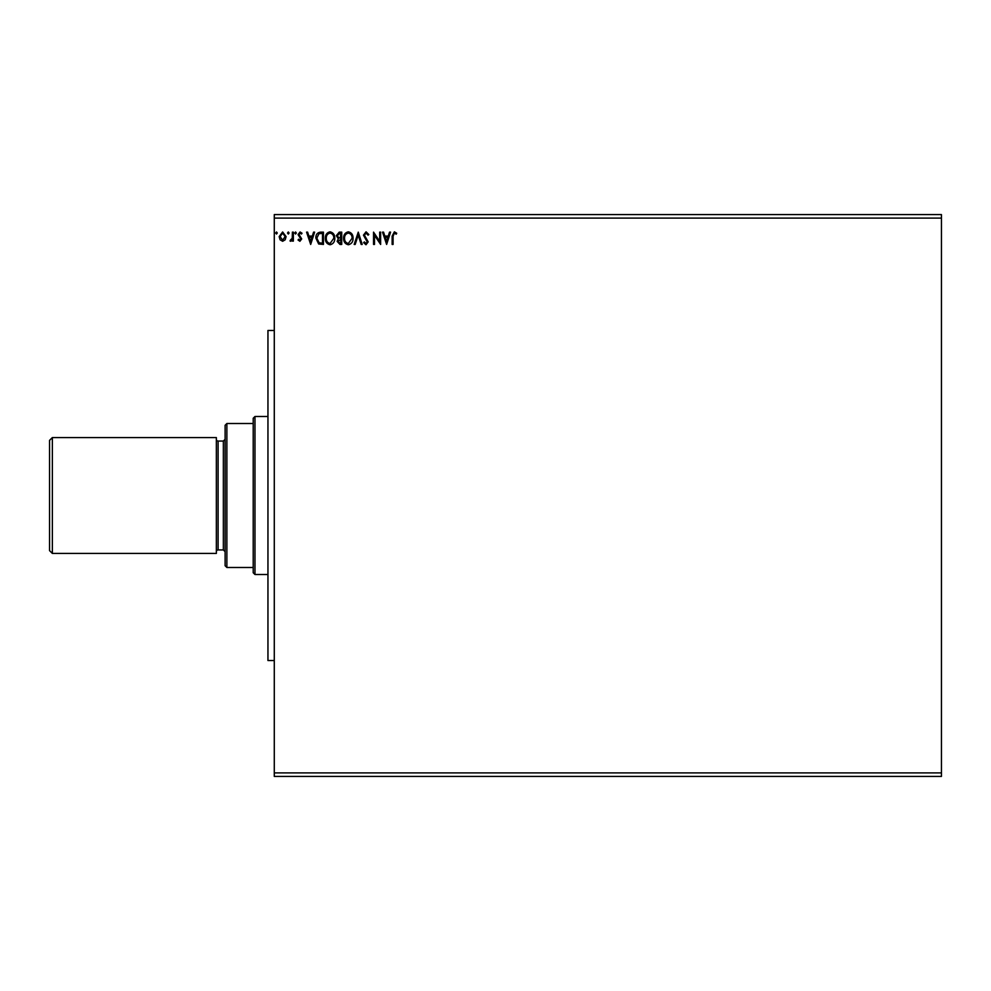 <?xml version="1.0" encoding="UTF-8"?>
<svg xmlns="http://www.w3.org/2000/svg" width="991" height="991" viewBox="0 0 991 991"><rect width="100%" height="100%" fill="white"/><g stroke="black" fill="none" stroke-linecap="round" stroke-linejoin="round"><path stroke-width="1.49" d="M386.626 244.43L382.526 232.142L383.554 232.142L384.818 236.081L388.274 236.081L389.537 232.142L390.565 232.142L386.626 244.43M366.051 231.832L368.813 234.52L368.045 235.14L366.125 233.083L364.403 235.177L368.194 241.878L365.989 244.752L363.623 242.671L364.354 241.915L366.001 243.489L367.24 241.928L363.462 235.152L366.051 231.832M353.069 238.236C353.13 241.742 351.582 243.91 348.398 244.752C345.141 243.997 343.543 241.841 343.604 238.298C343.543 234.78 345.116 232.625 348.324 231.832C351.52 232.6 353.106 234.731 353.069 238.236M334.785 238.236C334.859 241.742 333.298 243.91 330.114 244.752C326.869 243.997 325.271 241.841 325.333 238.298C325.271 234.78 326.844 232.625 330.04 231.832C333.249 232.6 334.834 234.731 334.785 238.236M310.679 244.43L306.578 232.142L307.606 232.142L308.87 236.081L312.326 236.081L313.59 232.142L314.618 232.142L310.679 244.43M296.334 233.009L295.553 234.037L294.761 233.009L295.553 231.981L296.334 233.009M289.087 233.009L288.307 234.037L287.514 233.009L288.307 231.981L289.087 233.009M277.269 233.009L276.489 234.037L275.696 233.009L276.489 231.981L277.269 233.009M274.284 218.094L274.284 214.589L941.45 214.589L941.45 218.094L274.284 218.094L274.284 776.411L941.45 776.411L941.45 772.906L274.284 772.906M941.45 218.094L941.45 772.906M285.185 239.797L282.633 241.284L280.081 239.797L279.165 236.614L282.633 231.981L286.102 236.614L285.185 239.797M293.348 232.142L293.348 241.123L292.395 241.123L292.395 239.797L290.759 241.284L290.041 240.974L290.487 240.02L292.258 238.249L292.395 232.142L293.348 232.142M299.901 241.284L298.068 240.008L298.625 239.24L299.839 240.181L300.756 238.967L298.068 234.582L300.062 231.981L302.007 233.207L301.475 234.037L300.174 233.083L299.022 234.533L301.698 238.93L299.901 241.284M320.589 232.142L323.438 232.142L323.438 244.43L318.656 243.997L315.881 238.137C315.733 234.582 317.306 232.588 320.589 232.142M341.722 232.142L341.722 244.43L339.975 244.43L337.151 241.383L338.303 238.769L336.358 235.635L339.256 232.142L341.722 232.142M358.259 232.142L362.198 244.43L361.17 244.43L358.185 235.115L355.199 244.43L354.171 244.43L358.259 232.142M379.689 232.142L380.631 232.142L380.631 244.43L374.487 235.263L374.487 244.43L373.545 244.43L373.545 232.142L379.689 241.284L379.689 232.142M393.08 236.254L393.08 244.43L392.139 244.43L392.139 236.131L394.381 231.832L396.71 233.244L396.227 234.198L394.393 233.083L393.08 236.254M280.106 236.601L282.633 240.181L285.148 236.601L282.633 233.083L280.106 236.601M309.279 237.344L310.604 241.47L311.917 237.344L309.279 237.344M322.496 243.179L322.496 233.405L318.953 233.715L316.823 238.137L319.152 242.832L322.496 243.179M326.274 238.298C326.225 241.11 327.501 242.845 330.077 243.489L333.843 238.236C333.88 235.449 332.629 233.727 330.077 233.083C327.488 233.727 326.212 235.462 326.274 238.298M339.789 243.179L340.768 243.179L340.768 239.24L338.092 241.37L339.789 243.179M340.297 237.976L340.768 233.405L339.69 233.405L337.312 235.635L338.786 237.828L340.297 237.976M344.558 238.298C344.509 241.11 345.772 242.845 348.349 243.489L352.115 238.236C352.164 235.449 350.913 233.727 348.349 233.083C345.76 233.727 344.496 235.462 344.558 238.298M385.226 237.344L386.552 241.47L387.865 237.344L385.226 237.344M274.284 660.539L267.954 660.539L267.954 330.461L274.284 330.461M49.55 550.624L49.55 440.376L52.362 437.564L52.362 553.436L49.55 550.624M225.118 439.323L223.359 441.069L223.359 549.931L225.118 551.677M223.359 441.069L218.094 441.069A1.759 1.759 0 0 1 216.348 439.323M223.359 549.931L218.094 549.931A1.759 1.759 0 0 0 216.348 551.677M52.362 437.564L216.348 437.564L216.348 553.436L52.362 553.436M254.972 574.507L253.213 572.748L253.213 418.252L254.972 416.493L254.972 574.507L267.954 574.507M254.972 416.493L267.954 416.493M226.877 567.484L225.118 565.725L225.118 425.275L226.877 423.516L226.877 567.484L253.213 567.484M226.877 423.516L253.213 423.516M218.094 441.069L218.094 549.931"/></g></svg>
